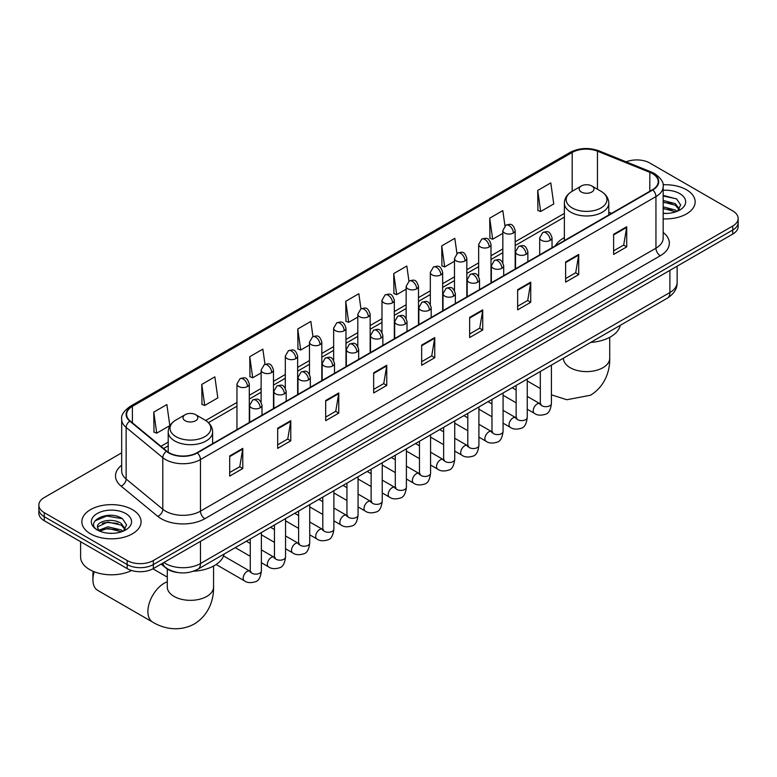 <?xml version="1.0" encoding="UTF-8"?>
<svg xmlns="http://www.w3.org/2000/svg" width="777" height="777" viewBox="0 0 777 777"><rect width="100%" height="100%" fill="white"/><g stroke="black" fill="none" stroke-linecap="round" stroke-linejoin="round"><path stroke-width="1.17" d="M564.364 237.607A32.702 18.881 0 0 0 555.38 245.794M177.816 572.532A18.512 10.684 180 0 1 166.113 568.162L161.15 564.073M121.678 452.865L44.27 497.552A18.512 10.684 0 0 0 38.85 505.108L38.85 513.17A18.512 10.684 0 0 0 44.27 520.726L127.166 568.589A18.512 10.684 0 0 0 153.341 568.589L732.73 234.081A18.512 10.684 0 0 0 738.15 226.525L738.15 222.494A18.512 10.684 0 0 1 732.73 230.05A18.512 10.684 0 0 0 738.15 222.494L738.15 218.463A18.512 10.684 0 0 0 732.73 210.907L649.834 163.044A18.512 10.684 0 0 0 626.165 161.839M38.85 505.108A18.512 10.684 0 0 0 44.27 512.665L127.166 560.528A18.512 10.684 0 0 0 153.341 560.528L153.341 564.558L732.73 230.05L153.341 564.558A18.512 10.684 0 0 1 127.166 564.558A18.512 10.684 0 0 0 153.341 564.558L153.341 568.589M44.27 512.665L44.27 516.695L127.166 564.558L44.27 516.695A18.512 10.684 0 0 1 38.85 509.139A18.512 10.684 0 0 0 44.27 516.695L44.27 520.726M686.479 189.753A29.613 17.094 0 0 0 663.053 184.8A29.613 17.094 0 0 1 686.479 189.753A29.613 17.094 0 0 1 695.153 201.835A29.613 17.094 0 0 0 686.479 189.753M132.401 509.644A29.613 17.094 0 0 0 100.126 505.934A29.613 17.094 0 0 0 81.847 521.736A29.613 17.094 0 0 0 90.52 533.828A29.613 17.094 0 0 0 122.795 537.529A29.613 17.094 0 0 0 141.074 521.736A29.613 17.094 0 0 0 132.401 509.644A29.613 17.094 0 0 0 100.126 505.934A29.613 17.094 0 0 0 81.847 521.736A29.613 17.094 0 0 0 90.52 533.828A29.613 17.094 0 0 0 122.795 537.529A29.613 17.094 0 0 0 141.074 521.736A29.613 17.094 0 0 0 132.401 509.644M652.457 173.63A19.746 11.402 180 0 1 658.236 181.692A19.746 11.402 180 0 1 652.457 189.743L196.97 452.719A19.746 11.402 180 0 1 166.841 451.194L130.186 420.969A19.746 11.402 180 0 1 126.612 414.432A19.746 11.402 180 0 1 132.391 406.371L572.183 152.467A19.746 11.402 180 0 1 597.464 151.185L649.815 172.348A19.746 11.402 180 0 1 652.457 173.63M652.797 173.426A20.241 11.684 0 0 0 650.096 172.115L597.756 150.952A20.241 11.684 0 0 0 571.833 152.263L132.041 406.177A20.241 11.684 0 0 0 129.778 421.134L166.433 451.359A20.241 11.684 0 0 0 197.319 452.923L652.797 189.947A20.241 11.684 0 0 0 652.797 173.426M229.691 455.944L229.691 476.097L242.783 468.541L242.783 448.387L229.691 455.944M229.691 472.513L239.772 466.695L242.725 449.057A4.934 2.846 -120 0 0 242.783 448.387M239.685 466.754L242.783 468.541M277.68 428.234L277.68 448.387L290.773 440.831L290.773 420.678L277.68 428.234M277.68 444.813L287.762 438.986L290.715 421.348A4.934 2.846 -120 0 0 290.773 420.678M287.675 439.044L290.773 440.831M325.68 400.524L325.68 420.678L338.762 413.121L338.762 392.968L325.68 400.524M325.68 417.103L335.751 411.286L338.714 393.638A4.934 2.846 -120 0 0 338.762 392.968M335.664 411.334L338.762 413.121M373.669 372.824L373.669 392.968L386.752 385.411L386.752 365.258L373.669 372.824M373.669 389.394L383.751 383.576L386.703 365.928A4.934 2.846 -120 0 0 386.752 365.258M383.663 383.624L386.752 385.411M613.626 234.285L613.626 254.429L626.709 246.872L626.709 226.729L613.626 234.285M613.626 250.854L623.708 245.037L626.66 227.399A4.934 2.846 -120 0 0 626.709 226.729M623.61 245.085L626.709 246.872M565.627 261.985L565.627 282.138L578.719 274.582L578.719 254.429L565.627 261.985M565.627 278.564L575.708 272.746L578.671 255.099A4.934 2.846 -120 0 0 578.719 254.429M575.621 272.795L578.719 274.582M517.637 289.695L517.637 309.848L530.73 302.292L530.73 282.138L517.637 289.695M517.637 306.274L527.719 300.456L530.672 282.809A4.934 2.846 -120 0 0 530.73 282.138M527.632 300.505L530.73 302.292M469.648 317.404L469.648 337.558L482.74 330.002L482.74 309.848L469.648 317.404M469.648 333.984L479.73 328.156L482.682 310.518A4.934 2.846 -120 0 0 482.74 309.848M479.642 328.215L482.74 330.002M421.658 345.114L421.658 365.268L434.751 357.711L434.751 337.558L421.658 345.114M421.658 361.684L431.74 355.866L434.693 338.228A4.934 2.846 -120 0 0 434.751 337.558M431.653 355.915L434.751 357.711M663.169 218.881A29.613 17.094 0 0 0 695.153 201.835A29.613 17.094 0 0 1 663.169 218.881M153.341 560.528L732.73 226.02A18.512 10.684 0 0 0 738.15 218.463M264.986 364.326L262.849 349.145L249.757 356.701L249.971 376.728M201.767 384.411L204.72 405.458L217.813 397.902L214.86 376.845L201.767 384.411L201.981 404.438M153.778 412.111L156.731 433.168L169.823 425.611L166.87 404.555L153.778 412.111L153.992 432.148M408.945 281.157L406.827 266.016L393.735 273.572L393.949 293.609M456.944 253.487L454.817 238.316L441.724 245.872L441.938 265.899M504.943 225.854L502.806 210.606L489.714 218.162L489.928 238.189M537.713 190.452L540.666 211.509L553.748 203.953L550.796 182.896L537.713 190.452L537.917 210.48M312.966 336.577L310.839 321.435L297.756 328.992L297.96 349.019M360.955 308.857L358.828 293.725L345.746 301.282L345.959 321.309M345.746 301.282L348.698 322.338L357.808 317.074M348.698 322.338L345.746 321.231M393.735 273.572L396.688 294.629L406.148 289.17M396.688 294.629L393.735 293.531M441.724 245.872L444.677 266.919L454.487 261.257M444.677 266.919L441.724 265.821M489.714 218.162L492.676 239.219L502.836 233.353M492.676 239.219L489.714 238.112M540.666 211.509L537.713 210.402M297.756 328.992L300.709 350.048L309.469 344.988M300.709 350.048L297.756 348.941M249.757 356.701L252.719 377.758L261.13 372.892M252.719 377.758L249.757 376.651M204.72 405.458L201.767 404.361M156.731 433.168L153.778 432.061M663.169 213.238L666.851 213.422M663.169 206.837L675.398 210.062L677.029 211.373M663.169 208.44L675.689 211.868M663.169 200.447L675.398 203.661L679.409 209.198M663.169 202.039L675.398 205.264L679.088 209.615M663.169 213.374A20.115 11.616 0 0 0 679.768 210.052A20.115 11.616 0 0 0 679.768 193.628A20.115 11.616 0 0 0 663.169 190.307M677.505 211.169L680.662 204.982L676.67 198.98L663.169 195.386M663.169 196.008L676.398 198.795M663.169 202.409L671.95 203.506M663.169 208.799L671.95 209.897M581.342 192.016A7.401 4.274 0 0 0 591.812 192.016A7.401 4.274 0 0 0 591.812 185.965L601 191.278A20.406 11.781 0 0 1 601 207.935A20.406 11.781 0 0 1 572.144 207.935A20.406 11.781 0 0 1 572.144 191.278C567.123 194.26 564.529 198.222 564.364 203.166A22.212 12.82 0 0 0 570.872 212.238A22.212 12.82 0 0 0 595.075 215.015A22.212 12.82 0 0 0 608.789 203.166C608.624 198.222 606.031 194.26 601 191.278L591.812 185.965A7.401 4.274 0 0 0 581.342 185.965A7.401 4.274 0 0 0 581.342 192.016M590.656 342.443A33.935 19.59 0 0 0 620.26 325.349M94.192 571.755A23.135 13.355 120 0 0 92.919 579.797L92.919 574.757A16.968 9.8 -60 0 1 93.24 571.377M92.919 579.797A23.135 13.355 120 0 0 97.708 590.384L152.68 622.124A23.135 13.355 -60 0 1 149.135 603.583A23.135 13.355 -60 0 1 164.248 583.197A23.135 13.355 -60 0 1 167.288 581.769M185.188 420.726A7.401 4.274 0 0 0 195.658 420.726A7.401 4.274 0 0 0 195.658 414.685L204.856 419.988A20.406 11.781 0 0 1 204.856 436.655A20.406 11.781 0 0 1 176 436.655A20.406 11.781 0 0 1 176 419.988C170.969 422.979 168.376 426.942 168.211 431.886A22.212 12.82 0 0 0 174.718 440.947A22.212 12.82 0 0 0 198.931 443.735A22.212 12.82 0 0 0 212.636 431.886C212.471 426.942 209.877 422.979 204.856 419.988L195.658 414.685A7.401 4.274 0 0 0 185.188 414.685A7.401 4.274 0 0 0 185.188 420.726M193.454 571.221A33.935 19.59 0 0 0 224.116 554.069M80.614 541.705L80.614 557.002A30.847 17.813 0 0 0 89.646 569.59A30.847 17.813 0 0 0 131.614 570.483M108.12 533.187L112.762 533.323M98.873 530.235L107.848 526.806L121.319 529.963L122.951 531.264M99.699 531.099L107.848 528.409L121.61 531.759M99.009 530.856L97.572 527.476A13.947 8.052 0 0 0 99.815 531.206M125.32 529.098L121.319 523.562C112.947 517.317 95.726 521.173 97.572 527.476L97.513 526.864M97.601 527.67L97.989 526.641L107.848 522.008L121.319 525.165L125.01 529.506M123.426 531.07L126.573 524.883L122.591 518.881C108.479 508.731 83.401 522.095 97.883 530.293L98.601 530.73M125.68 513.519A20.115 11.616 0 0 0 97.232 513.519A20.115 11.616 0 0 0 97.232 529.943A20.115 11.616 0 0 0 125.68 529.943A20.115 11.616 0 0 0 125.68 513.519M94.94 520.891L106.75 516.045L122.319 518.696M102.321 523.251L106.75 522.445L117.861 523.397M102.321 529.642L106.75 528.846L117.861 529.797M163.898 562.49A24.679 14.248 0 0 0 165.559 563.548A24.679 14.248 0 0 0 200.466 563.548L669.9 292.521A24.679 14.248 0 0 0 677.136 282.44C677.311 288.568 674.048 293.813 667.346 298.164L197.902 569.201A12.345 7.129 60 0 0 200.466 563.548L200.466 541.384M669.9 270.347L669.9 292.521A12.345 7.129 60 0 1 667.346 298.164M162.898 563.063A12.345 8.256 129.5 0 0 165.054 567.084L161.305 563.985M732.73 234.081L732.73 226.02M127.166 568.589L127.166 560.528M663.169 232.459A30.847 17.813 180 0 1 660.304 255.74L204.827 518.715A6.167 3.564 60 0 1 200.466 511.159L655.943 248.184A24.679 14.248 0 0 0 663.169 238.112L663.169 186.519A24.679 14.248 180 0 1 655.943 196.6A6.167 3.564 -120 0 0 652.797 189.947M204.827 518.715A30.847 17.813 180 0 1 161.198 518.715A30.847 17.813 180 0 1 157.741 516.336L121.086 486.111A30.847 17.813 180 0 1 121.678 465.209M165.559 511.159A24.679 14.248 0 0 0 200.466 511.159L200.466 459.566A24.679 14.248 180 0 1 162.791 457.663L126.136 427.447A24.679 14.248 180 0 1 121.678 419.269L121.678 470.862A24.679 14.248 0 0 0 126.136 479.03L162.791 509.256A24.679 14.248 0 0 0 165.559 511.159M663.169 186.519C663.995 182.673 661.159 178.37 654.661 173.621L651.417 172.047A6.167 2.894 112 0 0 650.096 172.115M651.417 172.047L599.077 150.884C588.849 147.271 579.147 147.795 569.968 152.457A6.167 3.564 60 0 1 571.833 152.263M132.041 406.177A6.167 3.564 -120 0 0 130.186 406.371C123.776 410.975 120.94 415.277 121.678 419.269M129.778 421.134A6.167 4.128 129.5 0 0 126.136 427.447L126.136 479.03A6.167 4.128 -50.5 0 1 121.086 486.111M599.077 150.884A6.167 2.894 112 0 0 597.756 150.952M166.433 451.359A6.167 4.128 129.5 0 0 162.791 457.663L162.791 509.256A6.167 4.128 -50.5 0 1 157.741 516.336M197.319 452.923A6.167 3.564 60 0 1 200.466 459.566L655.943 196.6L655.943 248.184A6.167 3.564 60 0 0 660.304 255.74M132.391 406.371L132.391 422.795M649.815 172.348L649.815 191.268M597.464 151.185L597.464 189.238M611.606 213.325L608.789 212.189M572.183 152.467L572.183 191.259M564.364 213.403L515.17 241.802M502.836 248.931L491.006 255.759M478.661 262.879L466.831 269.716M454.487 276.835L442.657 283.663M430.322 290.792L418.492 297.62M406.148 304.749L394.318 311.577M381.983 318.696L370.153 325.534M357.808 332.653L345.979 339.481M333.644 346.61L321.814 353.438M309.469 360.567L297.64 367.395M285.305 374.514L273.475 381.352M261.13 388.471L249.3 395.299M236.956 402.428L205.672 420.493M168.211 442.113L160.926 446.319M421.658 345.755L434.693 338.228M469.648 318.046L482.682 310.518M517.637 290.336L530.672 282.809M565.627 262.626L578.671 255.099M613.626 234.916L626.66 227.399M373.669 373.455L386.703 365.928M325.68 401.165L338.714 393.638M277.68 428.875L290.715 421.348M229.691 456.585L242.725 449.057M609.712 337.325L609.712 358.265A23.135 13.355 180 0 1 602.933 367.706A23.135 13.355 180 0 1 570.211 367.706A23.135 13.355 180 0 1 563.432 358.265L563.49 359.168M213.568 566.044L213.568 586.975A23.135 13.355 180 0 1 206.789 596.425A23.135 13.355 180 0 1 174.067 596.425A23.135 13.355 180 0 1 167.288 586.975L167.346 587.878M550.233 240.355A6.167 3.564 0 0 0 552.039 237.83C549.533 229.914 547.095 231.497 542.783 232.488A6.167 3.564 60 0 1 545.872 232.799A6.167 3.564 -120 0 1 550.233 240.355A6.167 3.564 0 0 1 541.501 240.355A6.167 3.564 0 0 1 539.694 237.83L542.783 232.488M527.253 409.217L534.362 413.325A5.556 3.205 -60 0 1 533.517 408.877A5.556 3.205 -60 0 1 537.14 403.982A5.556 3.205 -60 0 1 537.393 403.846A5.556 3.205 -60 0 1 539.918 403.7L527.253 396.387M540.637 404.263L540.141 404.671L540.316 403.477A5.556 3.205 -0 0 0 541.938 405.74A5.556 3.205 -0 0 0 549.543 405.885A5.556 3.205 -0 0 0 551.417 403.477C550.66 409.926 548.659 413.529 545.435 414.277C540.792 415.695 537.101 415.374 534.362 413.325M526.058 254.302A6.167 3.564 0 0 0 527.865 251.787C525.369 243.871 522.931 245.445 518.609 246.445A6.167 3.564 60 0 1 521.697 246.746A6.167 3.564 -120 0 1 526.058 254.302A6.167 3.564 0 0 1 517.336 254.302A6.167 3.564 0 0 1 515.53 251.787L518.609 246.445M503.078 423.174L510.198 427.282A5.556 3.205 -60 0 1 509.343 422.824A5.556 3.205 -60 0 1 512.975 417.939A5.556 3.205 -60 0 1 513.218 417.803A5.556 3.205 -60 0 1 515.753 417.657L503.078 410.343M516.462 418.22L515.967 418.628L516.142 417.434A5.556 3.205 -0 0 0 517.773 419.697A5.556 3.205 -0 0 0 525.369 419.833A5.556 3.205 -0 0 0 527.253 417.434C526.485 423.883 524.494 427.476 521.26 428.234C516.618 429.642 512.927 429.331 510.198 427.282M501.893 268.259A6.167 3.564 0 0 0 503.7 265.744C501.194 257.828 498.756 259.401 494.444 260.402A6.167 3.564 60 0 1 497.523 260.703A6.167 3.564 -120 0 1 501.893 268.259A6.167 3.564 0 0 1 493.162 268.259A6.167 3.564 0 0 1 491.355 265.744L494.444 260.402M478.914 437.121L486.023 441.229A5.556 3.205 -60 0 1 485.178 436.781A5.556 3.205 -60 0 1 488.801 431.886A5.556 3.205 -60 0 1 489.044 431.759A5.556 3.205 -60 0 1 491.579 431.614L478.914 424.3M492.297 432.177L491.792 432.585L491.977 431.381A5.556 3.205 -0 0 0 493.599 433.653A5.556 3.205 -0 0 0 501.204 433.789A5.556 3.205 -0 0 0 503.078 431.381C502.321 437.83 500.32 441.433 497.086 442.191C492.453 443.599 488.762 443.278 486.023 441.229M477.719 282.216A6.167 3.564 0 0 0 479.526 279.701C477.02 271.785 474.592 273.358 470.27 274.349A6.167 3.564 60 0 1 473.358 274.66A6.167 3.564 -120 0 1 477.719 282.216A6.167 3.564 0 0 1 468.997 282.216A6.167 3.564 0 0 1 467.191 279.701L470.27 274.349M454.739 451.078L461.859 455.186A5.556 3.205 -60 0 1 461.004 450.738A5.556 3.205 -60 0 1 464.636 445.843A5.556 3.205 -60 0 1 464.879 445.707A5.556 3.205 -60 0 1 467.404 445.571L454.739 438.257M468.123 446.124L467.628 446.542L467.803 445.338A5.556 3.205 -0 0 0 469.434 447.61A5.556 3.205 -0 0 0 477.029 447.746A5.556 3.205 -0 0 0 478.914 445.338C478.146 451.787 476.155 455.39 472.921 456.148C468.278 457.556 464.588 457.235 461.859 455.186M453.554 296.173A6.167 3.564 0 0 0 455.361 293.648C452.855 285.732 450.417 287.315 446.105 288.306A6.167 3.564 60 0 1 449.184 288.617A6.167 3.564 -120 0 1 453.554 296.173A6.167 3.564 0 0 1 444.823 296.173A6.167 3.564 0 0 1 443.016 293.648L446.105 288.306M430.575 465.034L437.684 469.143A5.556 3.205 -60 0 1 436.829 464.695A5.556 3.205 -60 0 1 440.462 459.799A5.556 3.205 -60 0 1 440.705 459.663A5.556 3.205 -60 0 1 443.24 459.528L430.575 452.204M443.949 460.081L443.453 460.489L443.638 459.294A5.556 3.205 -0 0 0 445.26 461.557A5.556 3.205 -0 0 0 452.855 461.703A5.556 3.205 -0 0 0 454.739 459.294C453.982 465.744 451.981 469.347 448.747 470.095C444.104 471.513 440.423 471.192 437.684 469.143M429.38 310.12A6.167 3.564 0 0 0 431.186 307.605C428.681 299.689 426.252 301.272 421.93 302.263A6.167 3.564 60 0 1 425.019 302.564A6.167 3.564 -120 0 1 429.38 310.12A6.167 3.564 0 0 1 420.658 310.12A6.167 3.564 0 0 1 418.852 307.605L421.93 302.263M406.4 478.991L413.519 483.1A5.556 3.205 -60 0 1 412.665 478.642A5.556 3.205 -60 0 1 416.287 473.756A5.556 3.205 -60 0 1 416.54 473.62A5.556 3.205 -60 0 1 419.065 473.475L406.4 466.161M419.784 474.038L419.289 474.446L419.463 473.251A5.556 3.205 -0 0 0 421.095 475.514A5.556 3.205 -0 0 0 428.69 475.65A5.556 3.205 -0 0 0 430.575 473.251C429.807 479.7 427.816 483.294 424.582 484.052C419.939 485.47 416.249 485.149 413.519 483.1M405.205 324.077A6.167 3.564 0 0 0 407.012 321.561C404.516 313.646 402.078 315.219 397.766 316.22A6.167 3.564 60 0 1 400.845 316.521A6.167 3.564 -120 0 1 405.205 324.077A6.167 3.564 0 0 1 396.484 324.077A6.167 3.564 0 0 1 394.677 321.561L397.766 316.22M382.226 492.939L389.345 497.047A5.556 3.205 -60 0 1 388.49 492.599A5.556 3.205 -60 0 1 392.123 487.703A5.556 3.205 -60 0 1 392.366 487.577A5.556 3.205 -60 0 1 394.901 487.432L382.226 480.118M395.61 487.995L395.114 488.403L395.289 487.198A5.556 3.205 -0 0 0 396.921 489.471A5.556 3.205 -0 0 0 404.516 489.607A5.556 3.205 -0 0 0 406.4 487.198C405.643 493.648 403.642 497.251 400.408 498.008C395.765 499.417 392.084 499.096 389.345 497.047M381.041 338.034A6.167 3.564 0 0 0 382.847 335.518C380.341 327.603 377.913 329.176 373.591 330.167A6.167 3.564 60 0 1 376.68 330.478A6.167 3.564 -120 0 1 381.041 338.034A6.167 3.564 0 0 1 372.309 338.034A6.167 3.564 0 0 1 370.503 335.518L373.591 330.167M358.061 506.895L365.171 511.004A5.556 3.205 -60 0 1 364.326 506.555A5.556 3.205 -60 0 1 367.948 501.66A5.556 3.205 -60 0 1 368.201 501.524A5.556 3.205 -60 0 1 370.726 501.388L358.061 494.075M371.445 501.942L370.95 502.36L371.124 501.155A5.556 3.205 -0 0 0 372.746 503.428A5.556 3.205 -0 0 0 380.351 503.564A5.556 3.205 -0 0 0 382.226 501.155C381.468 507.604 379.467 511.208 376.243 511.965C371.6 513.374 367.909 513.053 365.171 511.004M356.866 351.991A6.167 3.564 0 0 0 358.673 349.465C356.177 341.559 353.739 343.133 349.417 344.124A6.167 3.564 60 0 1 352.505 344.434A6.167 3.564 -120 0 1 356.866 351.991A6.167 3.564 0 0 1 348.145 351.991A6.167 3.564 0 0 1 346.338 349.465L349.417 344.124M333.887 520.852L341.006 524.961A5.556 3.205 -60 0 1 340.151 520.512A5.556 3.205 -60 0 1 343.784 515.617A5.556 3.205 -60 0 1 344.026 515.481A5.556 3.205 -60 0 1 346.561 515.345L333.887 508.032M347.27 515.899L346.775 516.307L346.95 515.112A5.556 3.205 -0 0 0 348.582 517.375A5.556 3.205 -0 0 0 356.177 517.521A5.556 3.205 -0 0 0 358.061 515.112C357.294 521.561 355.303 525.165 352.068 525.912C347.426 527.33 343.745 527.01 341.006 524.961M332.702 365.938A6.167 3.564 0 0 0 334.508 363.422C332.002 355.507 329.565 357.09 325.252 358.08A6.167 3.564 60 0 1 328.341 358.382A6.167 3.564 -120 0 1 332.702 365.938A6.167 3.564 0 0 1 323.97 365.938A6.167 3.564 0 0 1 322.164 363.422L325.252 358.08M309.722 534.809L316.831 538.917A5.556 3.205 -60 0 1 315.986 534.459A5.556 3.205 -60 0 1 319.609 529.574A5.556 3.205 -60 0 1 319.862 529.438A5.556 3.205 -60 0 1 322.387 529.292L309.722 521.979M323.106 529.856L322.601 530.264L322.785 529.069A5.556 3.205 -0 0 0 324.407 531.332A5.556 3.205 -0 0 0 332.012 531.468A5.556 3.205 -0 0 0 333.887 529.069C333.129 535.518 331.128 539.112 327.894 539.869C323.261 541.287 319.57 540.967 316.831 538.917M308.527 379.895A6.167 3.564 0 0 0 310.334 377.379C307.828 369.463 305.4 371.037 301.078 372.037A6.167 3.564 60 0 1 304.166 372.338A6.167 3.564 -120 0 1 308.527 379.895A6.167 3.564 0 0 1 299.805 379.895A6.167 3.564 0 0 1 297.999 377.379L301.078 372.037M285.547 548.756L292.667 552.865A5.556 3.205 -60 0 1 291.812 548.416A5.556 3.205 -60 0 1 295.445 543.521A5.556 3.205 -60 0 1 295.687 543.395A5.556 3.205 -60 0 1 298.213 543.249L285.547 535.936M298.931 543.813L298.436 544.221L298.611 543.026A5.556 3.205 -0 0 0 300.243 545.289A5.556 3.205 -0 0 0 307.838 545.425A5.556 3.205 -0 0 0 309.722 543.026C308.955 549.465 306.964 553.069 303.729 553.826C299.087 555.234 295.396 554.914 292.667 552.865M284.363 393.852A6.167 3.564 0 0 0 286.169 391.336C283.663 383.42 281.225 384.994 276.913 385.984A6.167 3.564 60 0 1 279.992 386.295A6.167 3.564 -120 0 1 284.363 393.852A6.167 3.564 0 0 1 275.631 393.852A6.167 3.564 0 0 1 273.825 391.336L276.913 385.984M261.383 562.713L268.492 566.822A5.556 3.205 -60 0 1 267.647 562.373A5.556 3.205 -60 0 1 271.27 557.478A5.556 3.205 -60 0 1 271.513 557.342A5.556 3.205 -60 0 1 274.048 557.206L261.383 549.893M274.757 557.76L274.262 558.177L274.446 556.973A5.556 3.205 -0 0 0 276.068 559.246A5.556 3.205 -0 0 0 283.673 559.382A5.556 3.205 -0 0 0 285.547 556.973C284.79 563.422 282.789 567.025 279.555 567.783C274.922 569.191 271.231 568.871 268.492 566.822M260.188 407.808A6.167 3.564 0 0 0 261.995 405.283C259.489 397.377 257.061 398.951 252.739 399.941A6.167 3.564 60 0 1 255.827 400.252A6.167 3.564 -120 0 1 260.188 407.808A6.167 3.564 0 0 1 251.466 407.808A6.167 3.564 0 0 1 249.66 405.283L252.739 399.941M216.132 564.5L244.328 580.778A5.556 3.205 -60 0 1 243.473 576.33A5.556 3.205 -60 0 1 247.096 571.435A5.556 3.205 -60 0 1 247.348 571.299A5.556 3.205 -60 0 1 249.873 571.163L223.553 555.963M250.592 571.717L250.097 572.125L250.272 570.93A5.556 3.205 -0 0 0 251.903 573.193A5.556 3.205 -0 0 0 259.499 573.339A5.556 3.205 -0 0 0 261.383 570.93C260.616 577.379 258.624 580.982 255.39 581.74C250.748 583.148 247.057 582.828 244.328 580.778M513.364 233.022A6.167 3.564 0 0 0 515.17 230.507C512.665 222.591 510.236 224.165 505.914 225.155A6.167 3.564 60 0 1 509.003 225.466A6.167 3.564 -120 0 1 513.364 233.022A6.167 3.564 0 0 1 504.642 233.022A6.167 3.564 0 0 1 502.836 230.507L505.914 225.155M489.199 246.979A6.167 3.564 0 0 0 491.006 244.454C488.5 236.548 486.062 238.121 481.75 239.112A6.167 3.564 60 0 1 484.829 239.423A6.167 3.564 -120 0 1 489.199 246.979A6.167 3.564 0 0 1 480.468 246.979A6.167 3.564 0 0 1 478.661 244.454L481.75 239.112M465.025 260.926A6.167 3.564 0 0 0 466.831 258.411C464.325 250.495 461.897 252.078 457.575 253.069A6.167 3.564 60 0 1 460.664 253.37A6.167 3.564 -120 0 1 465.025 260.926A6.167 3.564 0 0 1 456.303 260.926A6.167 3.564 0 0 1 454.487 258.411L457.575 253.069M440.85 274.883A6.167 3.564 0 0 0 442.657 272.368C440.161 264.452 437.723 266.025 433.411 267.026A6.167 3.564 60 0 1 436.489 267.327A6.167 3.564 -120 0 1 440.85 274.883A6.167 3.564 0 0 1 432.129 274.883A6.167 3.564 0 0 1 430.322 272.368L433.411 267.026M416.686 288.84A6.167 3.564 0 0 0 418.492 286.325C415.986 278.409 413.558 279.982 409.236 280.973A6.167 3.564 60 0 1 412.325 281.284A6.167 3.564 -120 0 1 416.686 288.84A6.167 3.564 0 0 1 407.954 288.84A6.167 3.564 0 0 1 406.148 286.325L409.236 280.973M392.511 302.797A6.167 3.564 0 0 0 394.318 300.272C391.822 292.366 389.384 293.939 385.062 294.93A6.167 3.564 60 0 1 388.15 295.241A6.167 3.564 -120 0 1 392.511 302.797A6.167 3.564 0 0 1 383.789 302.797A6.167 3.564 0 0 1 381.983 300.272L385.062 294.93M368.347 316.754A6.167 3.564 0 0 0 370.153 314.229C367.647 306.313 365.209 307.896 360.897 308.887A6.167 3.564 60 0 1 363.986 309.188A6.167 3.564 -120 0 1 368.347 316.754A6.167 3.564 0 0 1 359.615 316.754A6.167 3.564 0 0 1 357.808 314.229L360.897 308.887M344.172 330.701A6.167 3.564 0 0 0 345.979 328.185C343.473 320.27 341.045 321.843 336.723 322.843A6.167 3.564 60 0 1 339.811 323.145A6.167 3.564 -120 0 1 344.172 330.701A6.167 3.564 0 0 1 335.45 330.701A6.167 3.564 0 0 1 333.644 328.185L336.723 322.843M320.007 344.658A6.167 3.564 0 0 0 321.814 342.142C319.308 334.227 316.87 335.8 312.558 336.8A6.167 3.564 60 0 1 315.637 337.101A6.167 3.564 -120 0 1 320.007 344.658A6.167 3.564 0 0 1 311.276 344.658A6.167 3.564 0 0 1 309.469 342.142L312.558 336.8M295.833 358.615A6.167 3.564 0 0 0 297.64 356.089C295.134 348.183 292.706 349.757 288.384 350.748A6.167 3.564 60 0 1 291.472 351.058A6.167 3.564 -120 0 1 295.833 358.615A6.167 3.564 0 0 1 287.111 358.615A6.167 3.564 0 0 1 285.305 356.089L288.384 350.748M271.659 372.572A6.167 3.564 0 0 0 273.475 370.046C270.969 362.131 268.531 363.714 264.219 364.704A6.167 3.564 60 0 1 267.298 365.005A6.167 3.564 -120 0 1 271.659 372.572A6.167 3.564 0 0 1 262.937 372.572A6.167 3.564 0 0 1 261.13 370.046L264.219 364.704M247.494 386.519A6.167 3.564 0 0 0 249.3 384.003C246.795 376.087 244.366 377.661 240.044 378.661A6.167 3.564 60 0 1 243.133 378.962A6.167 3.564 -120 0 1 247.494 386.519A6.167 3.564 0 0 1 238.762 386.519A6.167 3.564 0 0 1 236.956 384.003L240.044 378.661M197.902 569.201C187.976 574.184 178.05 574.184 168.114 569.201L165.054 567.084M677.136 282.44L677.136 266.181M569.968 152.457L130.186 406.371M564.364 217.162L515.17 245.561M502.836 252.68L491.006 259.518M478.661 266.637L466.831 273.465M454.487 280.594L442.657 287.422M430.322 294.551L418.492 301.379M406.148 308.498L394.318 315.336M381.983 322.455L370.153 329.283M357.808 336.412L345.979 343.24M333.644 350.369L321.814 357.197M309.469 364.316L297.64 371.153M285.305 378.273L273.475 385.101M261.13 392.23L249.3 399.057M236.956 406.186L208.44 422.649M168.211 445.872L163.607 448.533M609.712 358.265C610.023 369.881 605.701 385.926 590.471 395.25L566.802 399.728L551.417 394.823M540.316 388.5L527.253 380.953M608.789 214.957L608.789 203.166M564.364 240.608L564.364 203.166M581.342 185.965L572.144 191.278M213.568 586.975C213.879 598.591 209.557 614.636 194.328 623.96C178.642 632.488 162.587 628.204 152.68 622.124M212.636 443.667L212.636 431.886M168.211 452.204L168.211 431.886M185.188 414.685L176 419.988M167.288 577.126L152.914 568.822M167.288 569.036L167.288 586.975M541.045 404.147L539.918 403.7M551.417 365.093L551.417 403.477M552.039 247.717L552.039 237.83M516.142 402.807L503.078 395.26M540.316 371.513L540.316 403.477M539.694 254.846L539.694 237.83M516.142 389.976L512.237 387.723M516.88 418.104L515.753 417.657M527.253 379.05L527.253 417.434M527.865 261.674L527.865 251.787M491.977 416.754L478.914 409.217M516.142 385.46L516.142 417.434M515.53 268.803L515.53 251.787M491.977 403.933L488.063 401.68M492.705 432.061L491.579 431.614M503.078 393.007L503.078 431.381M503.7 275.631L503.7 265.744M467.803 430.711L454.739 423.174M491.977 399.417L491.977 431.381M491.355 282.75L491.355 265.744M467.803 417.89L463.898 415.627M468.531 446.017L467.404 445.571M478.914 406.963L478.914 445.338M479.526 289.588L479.526 279.701M443.638 444.667L430.575 437.121M467.803 413.374L467.803 445.338M467.191 296.707L467.191 279.701M443.638 431.847L439.724 429.584M444.366 459.965L443.24 459.528M454.739 420.92L454.739 459.294M455.361 303.535L455.361 293.648M419.463 458.624L406.4 451.078M443.638 427.331L443.638 459.294M443.016 310.664L443.016 293.648M419.463 445.794L415.549 443.541M420.192 473.921L419.065 473.475M430.575 434.867L430.575 473.251M431.186 317.492L431.186 307.605M395.289 472.571L382.226 465.034M419.463 441.278L419.463 473.251M418.852 324.621L418.852 307.605M395.289 459.751L391.385 457.498M396.027 487.878L394.901 487.432M406.4 448.824L406.4 487.198M407.012 331.449L407.012 321.561M371.124 486.528L358.061 478.991M395.289 455.235L395.289 487.198M394.677 338.568L394.677 321.561M371.124 473.708L367.21 471.445M371.853 501.835L370.726 501.388M382.226 462.781L382.226 501.155M382.847 345.406L382.847 335.518M346.95 500.485L333.887 492.939M371.124 469.191L371.124 501.155M370.503 352.525L370.503 335.518M346.95 487.665L343.045 485.402M347.688 515.782L346.561 515.345M358.061 476.738L358.061 515.112M358.673 359.353L358.673 349.465M322.785 514.442L309.722 506.895M346.95 483.148L346.95 515.112M346.338 366.482L346.338 349.465M322.785 501.612L318.871 499.358M323.514 529.739L322.387 529.292M333.887 490.685L333.887 529.069M334.508 373.31L334.508 363.422M298.611 528.389L285.547 520.852M322.785 497.095L322.785 529.069M322.164 380.439L322.164 363.422M298.611 515.569L294.706 513.315M299.349 543.696L298.213 543.249M309.722 504.642L309.722 543.026M310.334 387.267L310.334 377.379M274.446 542.346L261.383 534.809M298.611 511.052L298.611 543.026M297.999 394.395L297.999 377.379M274.446 529.525L270.532 527.262M275.175 557.653L274.048 557.206M285.547 518.599L285.547 556.973M286.169 401.223L286.169 391.336M250.272 556.303L235.256 547.63M274.446 525.009L274.446 556.973M273.825 408.343L273.825 391.336M250.272 543.482L246.367 541.219M251 571.6L249.873 571.163M261.383 532.556L261.383 570.93M261.995 415.171L261.995 405.283M250.272 538.966L250.272 570.93M249.66 422.299L249.66 405.283M515.17 269.007L515.17 230.507M502.836 262.587L502.836 230.507M491.006 282.964L491.006 244.454M478.661 276.544L478.661 244.454M466.831 296.911L466.831 258.411M454.487 290.501L454.487 258.411M442.657 310.868L442.657 272.368M430.322 304.458L430.322 272.368M418.492 324.825L418.492 286.325M406.148 318.405L406.148 286.325M394.318 338.782L394.318 300.272M381.983 332.362L381.983 300.272M370.153 352.729L370.153 314.229M357.808 346.319L357.808 314.229M345.979 366.686L345.979 328.185M333.644 360.275L333.644 328.185M321.814 380.643L321.814 342.142M309.469 374.223L309.469 342.142M297.64 394.599L297.64 356.089M285.305 388.179L285.305 356.089M273.475 408.547L273.475 370.046M261.13 402.136L261.13 370.046M249.3 422.503L249.3 384.003M236.956 429.632L236.956 384.003"/></g></svg>

